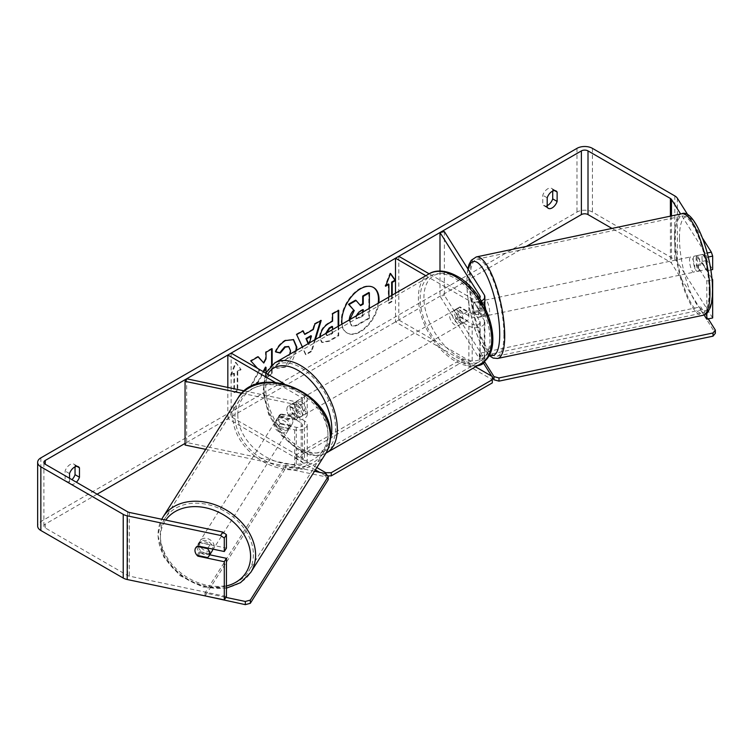 <?xml version="1.0" encoding="UTF-8"?>
<svg xmlns="http://www.w3.org/2000/svg" width="753" height="753" viewBox="0 0 753 753"><rect width="100%" height="100%" fill="white"/><g stroke="black" fill="none" stroke-linecap="round" stroke-linejoin="round"><path stroke-width="0.56" stroke-dasharray="3.77 2.82" d="M473.308 305.774A7.803 2.174 78.1 0 1 474.371 302.367A7.803 2.174 78.1 0 1 474.381 302.367L478.776 301.445L484.283 310.189A9.356 5.403 180 0 1 484.847 312.034A9.356 5.403 180 0 1 479.068 317.032A9.356 5.403 180 0 1 468.874 315.855L456.732 308.852A7.803 4.499 -120 0 0 456.149 309.097A7.803 4.499 -120 0 0 456.732 319.037L468.874 326.049A9.356 5.403 0 0 0 479.068 327.216A9.356 5.403 0 0 0 484.847 322.228A9.356 5.403 0 0 0 484.283 320.373L478.776 311.638A7.803 2.174 78.1 0 1 477.713 304.852A7.803 2.174 78.1 0 1 478.776 301.445L474.371 302.367L479.887 311.111A4.678 2.701 180 0 1 480.169 312.034A4.678 2.701 180 0 1 477.28 314.528A4.678 2.701 180 0 1 472.178 313.945L460.045 306.942A7.803 4.499 -120 0 0 459.452 307.186A7.803 4.499 -120 0 0 460.045 317.126L472.178 324.138A4.678 2.701 0 0 0 477.28 324.722A4.678 2.701 0 0 0 480.169 322.228A4.678 2.701 0 0 0 479.887 321.305L474.381 312.561A7.803 2.174 78.1 0 1 473.308 305.774A7.803 2.174 78.1 0 1 474.07 302.527L479.2 301.445A7.803 2.174 78.1 0 1 479.501 301.294A7.803 2.174 78.1 0 1 483.012 307.488L477.882 308.57A7.803 2.174 78.1 0 1 478.644 314.236A7.803 2.174 78.1 0 1 477.882 317.484L483.012 316.411A7.803 2.174 78.1 0 1 482.711 316.561A7.803 2.174 78.1 0 1 479.2 310.368L474.07 311.441A7.803 2.174 78.1 0 1 473.308 305.774M444.383 231.613L444.383 295.308L484.283 358.588A9.356 5.403 180 0 1 484.847 360.442A9.356 5.403 180 0 1 484.828 360.791M481.299 300.993A9.356 5.403 180 0 1 468.874 300.569L425.822 275.72M479.482 298.16A4.678 2.701 180 0 1 472.178 298.659L429.135 273.81M395.513 293.218L395.513 321.908L398.817 319.997L472.178 362.353A4.678 2.701 180 0 0 477.28 362.937A4.678 2.701 180 0 0 480.169 360.442A4.678 2.701 180 0 0 479.887 359.52L439.987 296.23L444.383 295.308M477.411 365.732A9.356 5.403 180 0 1 468.874 364.264L395.513 321.908M398.817 256.302L398.817 319.997M439.987 271.033L439.987 296.23M460.045 306.942L456.732 308.852M460.045 317.126L456.732 319.037M474.381 312.561L478.776 311.638M281.142 424.127A7.803 5.986 32.2 0 1 278.215 418.414A7.803 5.986 32.2 0 1 278.939 415.797A7.803 5.986 32.2 0 1 281.142 413.934L296.277 417.115A4.678 2.701 0 0 0 302.565 414.574A4.678 2.701 0 0 0 301.191 412.663L289.058 405.66A7.803 4.499 -120 0 0 288.465 405.914A7.803 4.499 -120 0 0 289.058 415.854L301.191 422.857A4.678 2.701 180 0 1 302.565 424.767A4.678 2.701 180 0 1 296.277 427.309L281.142 424.127L279.542 426.659A7.803 5.986 32.2 0 1 276.615 420.955A7.803 5.986 32.2 0 1 277.339 418.329A7.803 5.986 32.2 0 1 279.542 416.475L294.677 419.656A9.356 5.403 0 0 0 307.243 414.574A9.356 5.403 0 0 0 304.504 410.752L292.371 403.749A7.803 4.499 -120 0 0 291.778 404.003A7.803 4.499 -120 0 0 292.371 413.943L304.504 420.946A9.356 5.403 180 0 1 307.243 424.767A9.356 5.403 180 0 1 294.677 429.841L279.542 426.659M241.892 393.273L294.677 404.37A9.356 5.403 0 0 0 307.243 399.288A9.356 5.403 0 0 0 304.504 395.466L284.163 383.729M205.682 449.353L294.677 468.055A9.356 5.403 0 0 0 307.243 462.982A9.356 5.403 0 0 0 304.504 459.161L231.143 416.804L227.83 418.715L301.191 461.071A4.678 2.701 0 0 1 302.565 462.982L302.565 424.767M244.433 390.929L296.277 401.829A4.678 2.701 0 0 0 302.565 399.288A4.678 2.701 0 0 0 301.191 397.377L275.005 382.26M231.143 353.119L231.143 416.804M186.659 378.797L186.659 442.482L296.277 465.523A4.678 2.701 0 0 0 302.565 462.982M227.83 387.447L227.83 418.715M186.659 442.482L185.059 445.023M289.058 405.66L292.371 403.749M289.058 415.854L292.371 413.943M281.142 413.934L279.542 416.475M212.101 551.074A7.803 5.986 32.2 0 1 203.865 552.777A7.803 5.986 32.2 0 1 198.171 545.37A7.803 5.986 32.2 0 1 198.905 542.753A7.803 5.986 32.2 0 1 207.141 541.049A7.803 5.986 32.2 0 1 212.835 548.448A7.803 5.986 32.2 0 1 212.798 549.097M197.07 555.347L199.47 551.535A7.803 5.986 32.2 0 0 209.936 553.737L207.536 557.549M207.894 548.071L209.936 544.824A7.803 5.986 32.2 0 0 199.47 542.621L197.07 546.433M275.542 422.64A7.803 5.986 32.2 0 1 276.276 420.023A7.803 5.986 32.2 0 1 284.512 418.32A7.803 5.986 32.2 0 1 290.206 425.727A7.803 5.986 32.2 0 1 289.472 428.344A7.803 5.986 32.2 0 1 281.236 430.048A7.803 5.986 32.2 0 1 275.542 422.64M292.87 421.492A7.803 5.986 32.2 0 1 292.136 424.108A7.803 5.986 32.2 0 1 290.78 425.511L288.907 428.476A7.803 5.986 32.2 0 1 278.441 426.273L280.304 423.308A7.803 5.986 32.2 0 1 278.215 418.414A7.803 5.986 32.2 0 1 278.939 415.797A7.803 5.986 32.2 0 1 280.304 414.395L278.441 417.36A7.803 5.986 32.2 0 1 288.907 419.553L290.78 416.597A7.803 5.986 32.2 0 1 292.87 421.492M280.304 423.308L290.78 425.511M290.78 416.597L280.304 414.395M199.47 542.621L209.936 544.824M209.936 553.737L199.47 551.535M288.907 428.476L278.441 426.273M278.441 417.36L288.907 419.553M288.87 427.845A7.803 5.986 32.2 0 1 288.135 430.462A7.803 5.986 32.2 0 1 279.9 432.166A7.803 5.986 32.2 0 1 274.205 424.758A7.803 5.986 32.2 0 1 274.939 422.141A7.803 5.986 32.2 0 1 283.175 420.438A7.803 5.986 32.2 0 1 288.87 427.845M214.172 546.339A7.803 5.986 32.2 0 1 213.438 548.956A7.803 5.986 32.2 0 1 205.202 550.659A7.803 5.986 32.2 0 1 199.507 543.252A7.803 5.986 32.2 0 1 200.242 540.635A7.803 5.986 32.2 0 1 208.477 538.932A7.803 5.986 32.2 0 1 214.172 546.339M253.385 554.575A49.529 38.008 32.2 0 1 248.735 571.207A49.529 38.008 32.2 0 1 196.439 582.031A49.529 38.008 32.2 0 1 160.295 535.016A49.529 38.008 32.2 0 1 164.935 518.384A49.529 38.008 32.2 0 1 217.231 507.56A49.529 38.008 32.2 0 1 253.385 554.575M234.992 416.522A49.529 38.008 32.2 0 1 239.642 399.89A49.529 38.008 32.2 0 1 291.938 389.066A49.529 38.008 32.2 0 1 328.082 436.081A49.529 38.008 32.2 0 1 323.442 452.713A49.529 38.008 32.2 0 1 271.146 463.537A49.529 38.008 32.2 0 1 234.992 416.522M373.309 287.373A26.308 15.192 120 0 0 373.036 287.213A26.308 15.192 120 0 0 359.887 288.512A26.308 15.192 120 0 0 342.69 311.695A26.308 15.192 120 0 0 346.728 332.779A26.308 15.192 120 0 0 359.887 331.48A26.308 15.192 120 0 0 378.194 303.214M342.031 324.091A26.308 15.192 120 0 0 347.284 333.099A26.308 15.192 120 0 0 360.433 331.8A26.308 15.192 120 0 0 378.834 302.847M526.225 246.438L185.059 443.413M97.109 494.184L45.265 524.126A4.678 2.701 0 0 0 43.89 526.036A4.678 2.701 0 0 0 45.265 527.947L127.643 575.508A4.678 2.701 0 0 0 129.356 576.139L226.427 596.536M257.573 368.377L259.54 370.551L251.191 386.327L258.439 382.148L263.71 371.916M266.035 372.584L266.035 377.761L272.153 374.232L272.153 364.716M315.451 339.443L311.855 351.331L306 354.71L302.405 346.973M69.53 478.268L69.53 482.955A7.803 4.499 120 0 0 70.594 484.066A7.803 4.499 120 0 0 74.491 483.68A7.803 4.499 120 0 0 76.373 482.212M231.143 375.408L236.103 362.617L241.073 369.676L237.76 371.587L237.76 390.694L234.447 392.605L234.447 373.497L231.143 375.408L230.587 375.088L235.557 362.297L236.103 362.617M392.2 295.129L392.2 301.529L388.896 303.44L388.896 297.04M338.709 326.011L338.709 335.8L329.249 341.26L322.105 342.53L320.1 336.751M296.588 350.333L292.644 359.99L285.227 367.191L277.123 368.273L275.862 367.276L280.464 360.508L281.198 361.035L279.909 360.188L285.283 360.715L290.074 354.089M69.53 482.955L65.116 480.405A7.803 4.499 120 0 0 66.179 481.515A7.803 4.499 120 0 0 70.085 481.129A7.803 4.499 120 0 0 71.959 479.67M547.196 205.644A7.803 4.499 -60 0 1 543.845 205.738A7.803 4.499 -60 0 1 542.781 204.628L542.781 195.253A7.803 4.499 -60 0 1 551.648 188.41A7.803 4.499 -60 0 1 552.711 189.521L552.711 191.055M547.196 207.179L542.781 204.628M712.677 317.954L677.342 261.912A10.918 6.306 0 0 0 674.81 259.606L592.423 212.045A10.918 6.306 0 0 0 576.977 212.045L40.85 521.575A10.918 6.306 0 0 0 37.65 526.036M75.046 466.832L75.046 465.298A7.803 4.499 120 0 0 73.982 464.187A7.803 4.499 120 0 0 65.116 471.03L65.116 480.405M704.14 314.952L671.478 263.145A4.678 2.701 0 0 0 670.396 262.157L611.973 228.423M708.253 257.027L706.813 257.338L705.476 253.375L680.646 213.993M705.476 253.375L707.265 253.008M702.709 238.447L687.988 215.104M209.739 554.81L200.034 552.777A7.803 5.986 32.2 0 1 197.841 544.447A7.803 5.986 32.2 0 1 200.034 542.584L226.427 548.128M706.813 257.338L706.813 270.779L710.776 269.951M706.813 270.779L697.212 255.549A7.803 2.174 78.1 0 0 697.203 255.549A7.803 2.174 78.1 0 0 696.139 258.947A7.803 2.174 78.1 0 0 697.212 265.734L706.813 280.973L706.813 313.22M711.877 278.459L703.076 264.501A7.803 2.174 78.1 0 1 702.003 257.714A7.803 2.174 78.1 0 1 703.067 254.316A7.803 2.174 78.1 0 1 703.076 254.316L712.677 269.546M697.212 255.549L703.076 254.316L697.203 255.549M706.813 280.973L712.009 279.881M697.212 265.734L703.076 264.501M554.566 190.594L552.711 189.521M547.196 197.804L542.781 195.253M200.034 552.777L198.255 555.601M200.034 542.584L197.907 545.972M76.9 466.371L75.046 465.298M69.53 473.581L65.116 471.03M368.819 292.512L368.819 318.048L358.362 324.082C355.021 325.964 352.62 326.425 351.162 325.465L349.223 319.94M355.557 300.174L360.198 305.229M351.162 325.465L351.764 325.814L351.105 325.437L351.717 325.785L349.825 319.592M368.819 318.048L369.375 318.368L358.917 324.402C355.567 326.284 353.166 326.746 351.717 325.785M369.375 308.306L369.375 318.368M360.009 305.332L360.565 305.652M235.557 362.297L241.073 369.676M240.518 369.356L237.204 371.267L237.76 371.587M237.204 371.267L237.204 390.374L237.76 390.694M234.447 373.497L233.901 373.177L233.901 392.285L234.447 392.605M233.901 392.285L237.204 390.374M233.901 373.177L230.587 375.088M391.654 295.449L391.654 301.209L392.2 301.529M391.654 301.209L388.341 303.12L388.896 303.44M388.341 284.013L388.341 303.12M390.431 273.744L389.998 273.132L385.028 285.924L385.583 286.244M385.028 285.924L385.903 285.425M389.998 273.132L390.543 273.443M304.231 334.116L312.777 329.183L313.323 329.503M312.777 329.183L314.33 323.762L314.876 324.082M314.33 323.762L320.637 320.119L321.192 320.439M320.637 320.119L320.411 320.891M314.66 339.895L311.309 351.011L311.855 351.331M311.309 351.011L305.445 354.39L306 354.71M305.445 354.39L296.663 334.596M296.117 334.276L302.631 330.52L303.177 330.84M302.631 330.52L302.857 331.028M308.137 343.66L308.419 344.347L310.895 335.725M308.466 343.472L308.975 344.667L309.492 342.879M308.419 344.347L308.975 344.667M338.153 326.331L338.153 335.48L328.703 340.94L321.55 342.21L319.526 337.212C319.95 330.906 323.112 326.03 329.014 322.566L332.035 320.816L332.591 321.136M332.035 320.816L332.035 313.54L332.591 313.86M332.035 313.54L338.153 310.01L338.709 310.321M338.153 310.01L338.153 310.641M338.153 335.48L338.709 335.8M325.644 333.56L326.378 335.292L329.174 334.737L332.035 333.08L332.035 326.35M326.218 333.221L326.934 335.603L329.72 335.057L332.591 333.4L332.591 329.541M332.035 333.08L332.591 333.4M258.072 356.875L257.695 356.461L250.354 360.696L259.54 370.551M258.994 370.231L250.636 386.007L251.191 386.327M250.354 360.696L250.909 361.016M257.695 356.461L258.251 356.771M271.598 349.072L271.598 348.432L265.48 351.962L265.48 358.55L266.035 358.87M265.48 358.55L263.249 362.72M265.48 351.962L266.035 352.282M271.598 348.432L272.153 348.752M265.48 367.106L265.48 377.441L271.598 373.912L272.153 374.232M271.598 373.912L271.598 365.177M265.48 377.441L266.035 377.761M250.636 386.007L257.884 381.827L258.439 382.148M257.884 381.827L263.164 371.606M275.777 351.773L275.156 351.623C277.01 346.973 280.267 343.18 284.926 340.224L293.303 339.509M295.901 350.729L284.672 366.871L276.567 367.953L275.862 367.276M275.316 366.965L279.909 360.188L284.738 360.395C288.032 358.099 289.792 354.842 289.999 350.616L288.559 346.587M275.156 351.623L275.702 351.943M356.009 316.025L356.583 318.632L359.237 318.095L363.247 315.771L363.247 311.846M362.692 309.963L362.692 309.332L358.654 311.667L355.369 316.665L356.028 318.312L358.682 317.775L362.692 315.46L363.247 315.771M362.692 309.332L363.247 309.643M362.692 315.46L362.692 312.166M693.212 259.569A7.803 2.174 78.1 0 1 694.275 256.161A7.803 2.174 78.1 0 1 697.071 259.983A7.803 2.174 78.1 0 1 698.549 268.03A7.803 2.174 78.1 0 1 697.485 271.428A7.803 2.174 78.1 0 1 694.69 267.607A7.803 2.174 78.1 0 1 693.212 259.569M706.578 260.51A7.803 2.174 78.1 0 1 707.34 266.176A7.803 2.174 78.1 0 1 706.578 269.433L702.765 263.381A7.803 2.174 78.1 0 1 702.003 257.714A7.803 2.174 78.1 0 1 702.765 254.467L706.578 260.51L699.979 261.903A7.803 2.174 78.1 0 0 696.469 255.7A7.803 2.174 78.1 0 0 696.177 255.851L702.765 254.467M702.765 263.381L696.177 264.774A7.803 2.174 78.1 0 0 699.678 270.967A7.803 2.174 78.1 0 0 699.979 270.816L706.578 269.433M485.619 308.965A7.803 2.174 78.1 0 1 485.977 312.693A7.803 2.174 78.1 0 1 484.913 316.1A7.803 2.174 78.1 0 1 482.118 312.279A7.803 2.174 78.1 0 1 480.64 304.231A7.803 2.174 78.1 0 1 481.704 300.833A7.803 2.174 78.1 0 1 484.847 305.709M477.882 308.57L474.07 302.527M474.07 311.441L477.882 317.484M696.177 255.851L699.979 261.903M699.979 270.816L696.177 264.774M483.012 316.411L479.2 310.368M479.2 301.445L483.012 307.488M484.301 303.459A7.803 2.174 78.1 0 1 485.365 300.061A7.803 2.174 78.1 0 1 488.16 303.883A7.803 2.174 78.1 0 1 489.638 311.93A7.803 2.174 78.1 0 1 488.575 315.328A7.803 2.174 78.1 0 1 485.779 311.507A7.803 2.174 78.1 0 1 484.301 303.459M689.541 260.331A7.803 2.174 78.1 0 1 690.605 256.933A7.803 2.174 78.1 0 1 693.4 260.754A7.803 2.174 78.1 0 1 694.878 268.802A7.803 2.174 78.1 0 1 693.814 272.2A7.803 2.174 78.1 0 1 691.019 268.379A7.803 2.174 78.1 0 1 689.541 260.331M709.157 291.439A49.529 13.836 78.1 0 1 702.398 313.041A49.529 13.836 78.1 0 1 684.646 288.757A49.529 13.836 78.1 0 1 675.272 237.694A49.529 13.836 78.1 0 1 682.03 216.092A49.529 13.836 78.1 0 1 699.782 240.376A49.529 13.836 78.1 0 1 709.157 291.439M503.917 334.567A49.529 13.836 78.1 0 1 497.159 356.169A49.529 13.836 78.1 0 1 479.407 331.885A49.529 13.836 78.1 0 1 470.032 280.822A49.529 13.836 78.1 0 1 476.79 259.22A49.529 13.836 78.1 0 1 494.533 283.505A49.529 13.836 78.1 0 1 503.917 334.567M297.887 403.109A7.803 4.499 60 0 1 302.979 409.99A7.803 4.499 60 0 1 301.784 416.24A7.803 4.499 60 0 1 297.887 415.854A7.803 4.499 60 0 1 292.785 408.973A7.803 4.499 60 0 1 293.981 402.723A7.803 4.499 60 0 1 297.887 403.109M296.305 410.479A7.803 4.499 60 0 1 296.305 419.402L300.165 417.171A7.803 4.499 60 0 1 300.127 417.19A7.803 4.499 60 0 1 296.23 416.804A7.803 4.499 60 0 1 292.286 412.616L288.427 414.847A7.803 4.499 60 0 1 288.427 405.933L296.305 410.479L300.165 408.248A7.803 4.499 60 0 0 296.23 404.069A7.803 4.499 60 0 0 292.324 403.683L291.778 404.003M296.305 419.402L288.427 414.847M293.981 402.723L292.324 403.683A7.803 4.499 60 0 1 292.324 403.683L300.165 408.248M457.843 310.763A7.803 4.499 60 0 1 462.935 317.634A7.803 4.499 60 0 1 461.74 323.884A7.803 4.499 60 0 1 457.843 323.498A7.803 4.499 60 0 1 452.741 316.627A7.803 4.499 60 0 1 453.937 310.377A7.803 4.499 60 0 1 457.843 310.763M467.293 320.674L463.434 322.905A7.803 4.499 60 0 1 463.396 322.933A7.803 4.499 60 0 1 459.49 322.548A7.803 4.499 60 0 1 455.556 318.359L459.415 316.128A7.803 4.499 60 0 1 459.415 307.215L467.293 311.761A7.803 4.499 60 0 1 467.293 320.674L459.415 316.128M467.293 311.761L463.434 313.992A7.803 4.499 60 0 0 459.49 309.803A7.803 4.499 60 0 0 455.593 309.417A7.803 4.499 60 0 0 455.556 309.445L459.415 307.215M455.556 309.445L463.434 313.992M463.434 322.905L455.556 318.359M300.165 417.171L292.286 412.616M300.645 401.518A7.803 4.499 60 0 1 305.737 408.39A7.803 4.499 60 0 1 304.541 414.639A7.803 4.499 60 0 1 300.645 414.254A7.803 4.499 60 0 1 295.543 407.382A7.803 4.499 60 0 1 296.738 401.133A7.803 4.499 60 0 1 300.645 401.518M455.085 312.354A7.803 4.499 60 0 1 460.177 319.225A7.803 4.499 60 0 1 458.982 325.475A7.803 4.499 60 0 1 455.085 325.089A7.803 4.499 60 0 1 449.983 318.218A7.803 4.499 60 0 1 451.179 311.968A7.803 4.499 60 0 1 455.085 312.354M455.085 359.04A49.378 28.51 60 0 1 422.828 315.526A49.378 28.51 60 0 1 430.396 275.965A49.378 28.51 60 0 1 455.085 278.403A49.378 28.51 60 0 1 487.342 321.917A49.378 28.51 60 0 1 479.765 361.487A49.378 28.51 60 0 1 455.085 359.04M300.645 448.204A49.378 28.51 60 0 1 268.379 404.69A49.378 28.51 60 0 1 275.956 365.13A49.378 28.51 60 0 1 300.645 367.568A49.378 28.51 60 0 1 332.901 411.082A49.378 28.51 60 0 1 325.324 450.652A49.378 28.51 60 0 1 300.645 448.204M483.53 363.21L479.313 356.517L479.313 353.336L700.676 306.819L708.281 318.877M479.313 356.517L700.676 310.001L700.676 306.819M700.676 310.001L715.35 333.278M484.593 361.704L479.313 353.336M492.311 377.14L491.7 376.171M315.375 469.9L295.402 458.361L295.402 455.179L461.975 359.012L475.51 366.824M295.402 458.361L461.975 362.193L461.975 359.012M461.975 362.193L492.311 379.71L492.311 382.891M492.311 376.519L492.311 379.71M316.844 467.566L295.402 455.179M327.677 475.877L325.738 475.877L325.738 473.628M325.738 475.877L319.601 472.338M205.004 595.868L205.004 592.988L225.891 597.383M328.223 479.727L325.889 476.847L285.575 468.375L205.004 596.178M285.575 468.375L285.575 465.185L205.004 592.988M325.889 476.847L325.889 473.656M314.509 471.265L285.575 465.185M484.283 320.373L484.283 358.588M484.283 294.903L484.283 310.189M468.874 300.569L468.874 315.855M468.874 326.049L468.874 364.264M472.178 324.138L472.178 362.353M479.887 321.305L479.887 359.52M472.178 298.659L472.178 313.945M479.887 297.67L479.887 311.111M294.677 404.37L294.677 419.656M294.677 429.841L294.677 468.055M304.504 395.466L304.504 410.752M304.504 420.946L304.504 459.161M301.191 422.857L301.191 461.071M296.277 427.309L296.277 465.523M301.191 397.377L301.191 412.663M296.277 401.829L296.277 417.115M162.959 517.132A51.872 39.796 -147.8 0 0 158.092 534.555A51.872 39.796 -147.8 0 0 195.949 583.791A51.872 39.796 -147.8 0 0 250.721 572.459M226.427 586.003A47.976 36.803 32.2 0 1 160.427 537.435A47.976 36.803 32.2 0 1 165.745 520.097M325.418 453.965A51.872 39.796 32.2 0 1 270.647 465.298A51.872 39.796 32.2 0 1 232.79 416.061A51.872 39.796 32.2 0 1 237.656 398.638M237.797 414.715A47.976 36.803 -147.8 0 0 282.874 463.359A47.976 36.803 -147.8 0 0 327.95 433.662A47.976 36.803 -147.8 0 0 282.874 385.018A47.976 36.803 -147.8 0 0 237.797 414.715M45.265 527.947L45.265 524.126M576.977 148.35L576.977 212.045M40.85 457.88L40.85 521.575M129.356 512.445L129.356 576.139M127.643 511.814L127.643 575.508M670.396 216.149L670.396 262.157M671.478 215.913L671.478 263.145M677.342 198.218L677.342 261.912M674.81 195.912L674.81 259.606M592.423 148.35L592.423 212.045M349.204 320.656L349.759 320.976M349.204 320.58L349.759 320.9M358.362 324.082L358.917 324.402M319.526 337.212L320.081 337.532M329.014 322.566L329.569 322.877M328.703 340.94L329.249 341.26M319.526 337.288L320.081 337.608M329.174 334.737L329.72 335.057M284.926 340.224L285.472 340.544M284.672 366.871L285.227 367.191M284.738 360.395L285.283 360.715M289.999 350.616L290.554 350.936M289.999 350.55L290.554 350.87M355.369 316.589L355.915 316.9M355.369 316.665L355.915 316.975M358.654 311.667L359.2 311.977M358.682 317.775L359.237 318.095M681.55 213.805A51.872 14.486 -101.9 0 0 674.472 236.423A51.872 14.486 -101.9 0 0 684.289 289.896A51.872 14.486 -101.9 0 0 702.878 315.328M679.47 237.769A47.976 13.394 78.1 0 1 695.876 224.629A47.976 13.394 78.1 0 1 712.282 289.82A47.976 13.394 78.1 0 1 695.876 302.97A47.976 13.394 78.1 0 1 679.47 237.769M497.639 358.456A51.872 14.486 78.1 0 1 479.049 333.024A51.872 14.486 78.1 0 1 469.232 279.551A51.872 14.486 78.1 0 1 476.31 256.933M468.168 269.339A47.976 13.394 -101.9 0 0 466.898 282.441A47.976 13.394 -101.9 0 0 489.441 354.522M429.144 273.8A51.872 29.951 -120 0 0 421.191 315.366A51.872 29.951 -120 0 0 455.085 361.073A51.872 29.951 -120 0 0 481.016 363.643M457.843 277.961A47.976 27.701 60 0 1 491.756 336.713A47.976 27.701 60 0 1 457.843 356.301A47.976 27.701 60 0 1 423.92 297.548A47.976 27.701 60 0 1 457.843 277.961M265.781 373.111L262.966 392.257L268.765 414.696L281.622 435.658L298.687 450.435C312.203 457.89 321.926 455.894 326.576 452.807A51.872 29.951 60 0 1 300.645 450.247A51.872 29.951 60 0 1 266.75 404.53A51.872 29.951 60 0 1 274.704 362.965M267.682 374.213A47.976 27.701 -120 0 0 297.887 448.647A47.976 27.701 -120 0 0 330.313 439.696M484.847 312.034L484.847 307.384M480.169 322.228L480.169 360.442M484.847 322.228L484.847 360.442M480.169 312.034L480.169 296.748M456.149 309.097L459.452 307.186M307.243 414.574L307.243 399.288M307.243 462.982L307.243 424.767M302.565 399.288L302.565 414.574M276.276 420.023L277.339 418.329M226.427 588.168L202.736 586.992L180.099 575.725L163.825 557.069L157.857 535.327L161.735 519.25M198.905 542.753L197.841 544.447M292.136 424.108L289.472 428.344M288.135 430.462L213.438 548.956M274.939 422.141L200.242 540.635M239.642 399.89L164.935 518.384M323.442 452.713L248.735 571.207M373.036 287.213L373.592 287.533M70.594 484.066L66.179 481.515M548.259 208.289L543.845 205.738M43.89 526.036L43.89 462.342M551.648 188.41L556.062 190.961M73.982 464.187L78.397 466.738M346.728 332.779L347.284 333.099M322.105 342.53L321.55 342.21M326.934 335.603L326.378 335.292M293.585 339.659L293.03 339.349M277.123 368.273L276.567 367.953M356.028 318.312L356.583 318.632M467.801 268.746L466.662 281.669L467.415 294.762L470.041 311.215L474.823 329.089L479.482 341.081L488.932 355.463M694.275 256.161L696.469 255.7M697.485 271.428L699.678 270.967M481.704 300.833L479.501 301.294M482.711 316.561L484.913 316.1M485.365 300.061L690.605 256.933M488.575 315.328L693.814 272.2M497.159 356.169L702.398 313.041M476.79 259.22L682.03 216.092M300.127 417.19L301.784 416.24M461.74 323.884L463.396 322.933M453.937 310.377L455.593 309.417M304.541 414.639L458.982 325.475M296.738 401.133L451.179 311.968M275.956 365.13L430.396 275.965M325.324 450.652L479.765 361.487"/><path stroke-width="1.13" d="M479.482 298.16A4.678 2.701 180 0 0 480.169 296.748A4.678 2.701 180 0 0 479.887 295.825L439.987 232.536L444.383 231.613L484.283 294.903A9.356 5.403 180 0 1 484.847 296.748A9.356 5.403 180 0 1 481.299 300.993M425.822 275.72L395.513 258.213L395.513 293.218M484.828 360.791A9.356 5.403 180 0 1 477.411 365.732M429.135 273.81L398.817 256.302L395.513 258.213M439.987 232.536L439.987 271.033M244.433 390.929L186.659 378.797L185.059 381.338L241.892 393.273M185.059 381.338L185.059 445.023L205.682 449.353M284.163 383.729L231.143 353.119L227.83 355.03L227.83 387.447M275.005 382.26L227.83 355.03M212.798 549.097A7.803 5.986 32.2 0 1 212.101 551.074L208.901 556.147A7.803 5.986 32.2 0 1 207.536 557.549L197.07 555.347A7.803 5.986 32.2 0 1 194.971 550.452A7.803 5.986 32.2 0 1 195.705 547.826A7.803 5.986 32.2 0 1 197.07 546.433L207.536 548.636A7.803 5.986 32.2 0 1 209.635 553.53A7.803 5.986 32.2 0 1 208.901 556.147M207.536 548.636L207.894 548.071M378.194 303.214A26.308 15.192 120 0 0 373.309 287.373M378.834 302.847A26.308 15.192 120 0 0 373.592 287.533A26.308 15.192 120 0 0 360.433 288.832A26.308 15.192 120 0 0 342.031 324.091M611.973 228.423L588.008 214.586A4.678 2.701 0 0 0 581.391 214.586L526.225 246.438M185.059 443.413L97.109 494.184M680.646 213.993L671.478 199.451A4.678 2.701 0 0 0 670.396 198.463L588.008 150.901A4.678 2.701 0 0 0 581.391 150.901L45.265 460.431A4.678 2.701 0 0 0 43.89 462.342A4.678 2.701 0 0 0 45.265 464.253L127.643 511.814A4.678 2.701 0 0 0 129.356 512.445L222.766 532.07L226.427 534.686L226.427 548.128L224.29 551.516L224.29 538.066L220.629 535.458L222.766 532.07M272.153 364.716L272.153 348.752L266.035 352.282L266.035 358.87L263.795 363.04L258.251 356.771L250.909 361.016L257.573 368.377M263.71 371.916L266.035 367.417L266.035 372.584M302.405 346.973L296.663 334.596L303.177 330.84L304.777 334.436L313.323 329.503L314.876 324.082L321.192 320.439L315.451 339.443M547.196 197.804A7.803 4.499 -60 0 1 556.062 190.961A7.803 4.499 -60 0 1 557.126 192.071L557.126 201.446A7.803 4.499 -60 0 1 552.156 207.903A7.803 4.499 -60 0 1 548.259 208.289A7.803 4.499 -60 0 1 547.196 207.179L547.196 197.804M76.373 482.212A7.803 4.499 120 0 0 79.46 477.223L79.46 467.848A7.803 4.499 120 0 0 78.397 466.738A7.803 4.499 120 0 0 69.53 473.581L69.53 478.268M391.654 295.449L391.654 282.102L392.2 282.422L395.513 280.511L390.543 273.443L385.583 286.244L388.896 284.333L388.896 297.04M392.2 282.422L392.2 295.129M320.081 337.532C320.496 331.226 323.658 326.341 329.569 322.877L332.591 321.136L332.591 313.86L338.709 310.321L338.709 326.011M290.074 354.089L290.554 350.87L288.841 346.728L285.283 347.095L280.304 353.063L275.702 351.943C277.556 347.293 280.813 343.5 285.472 340.544L293.585 339.659L296.851 347.152L296.588 350.333M552.711 191.055L552.711 198.896A7.803 4.499 -60 0 1 547.742 205.353A7.803 4.499 -60 0 1 547.196 205.644M687.988 215.104L677.342 198.218A10.918 6.306 0 0 0 674.81 195.912L592.423 148.35A10.918 6.306 0 0 0 576.977 148.35L40.85 457.88A10.918 6.306 0 0 0 37.65 462.342A10.918 6.306 0 0 0 40.85 466.804L123.228 514.365A10.918 6.306 0 0 0 127.219 515.833L220.629 535.458M71.959 479.67A7.803 4.499 120 0 0 75.046 474.672L75.046 466.832M707.265 253.008L711.34 252.151L702.709 238.447M37.65 462.342L37.65 526.036A10.918 6.306 0 0 0 40.85 530.489L123.228 578.059A10.918 6.306 0 0 0 127.219 579.518L224.29 599.925L226.427 596.536L226.427 558.321L224.29 561.71L224.29 599.925M224.29 561.71L197.907 556.156A7.803 5.986 32.2 0 1 195.705 547.826A7.803 5.986 32.2 0 1 197.907 545.972L224.29 551.516M226.427 534.686L224.29 538.066M226.427 558.321L209.739 554.81M706.813 313.22L706.813 319.187L704.14 314.952M712.009 279.881L712.677 279.74L712.677 317.954L706.813 319.187M711.34 252.151L712.677 256.105L712.677 269.546L710.776 269.951M712.677 256.105L708.253 257.027M712.677 279.74L711.877 278.459M557.126 192.071L554.566 190.594M557.126 201.446L552.711 198.896M198.255 555.601L197.907 556.156M79.46 467.848L76.9 466.371M79.46 477.223L75.046 474.672M349.204 320.58C349.354 316.608 350.87 313.116 353.759 310.114L348.479 304.259L349.034 304.579L356.103 300.494L360.565 305.652L363.247 304.099L363.247 296.371L369.375 292.832L369.375 308.306M356.103 300.494L355.557 300.174L348.479 304.259M360.198 305.229L362.692 303.788L362.692 296.051L368.819 292.512L369.375 292.832M362.692 296.051L363.247 296.371M362.692 303.788L363.247 304.099M353.759 310.114L349.034 304.579M349.825 319.592L354.305 310.434M385.903 285.425L388.341 284.013L388.896 284.333M391.654 282.102L394.958 280.191L395.513 280.511M394.958 280.191L390.431 273.744M320.411 320.891L314.66 339.895M302.857 331.028L304.777 334.436M309.492 342.879L311.45 336.045L310.895 335.725L305.982 338.568L308.137 343.66M311.45 336.045L306.527 338.888L308.466 343.472M305.982 338.568L306.527 338.888M338.153 310.641L338.153 326.331M332.591 329.541L332.591 326.67L332.035 326.35L329.136 328.026L325.644 333.56M332.591 326.67L329.692 328.336L326.19 333.673M258.072 356.875L263.795 363.04M271.598 365.177L271.598 349.072M263.164 371.606L265.48 367.106L266.035 367.417M293.303 339.509L296.305 346.832L295.901 350.729M288.559 346.587L284.738 346.775L279.758 352.752L280.304 353.063M279.758 352.752L275.777 351.773M363.247 311.846L363.247 309.643L359.2 311.977L355.915 316.9M362.692 312.166L362.692 309.963M484.847 305.709A7.803 2.174 78.1 0 1 485.619 308.965M708.281 318.877L715.35 330.096L715.35 333.278L713.016 336.167L498.985 381.14L493.987 379.794L493.987 376.613L484.593 361.704M493.987 379.794L492.311 377.14M491.7 376.171L483.53 363.21M713.016 336.167L713.016 332.977L498.985 377.959L498.985 381.14M713.016 332.977L715.35 330.096M493.987 376.613L498.985 377.959M475.51 366.824L492.311 376.519L492.311 379.71L331.254 472.696L331.254 475.877L327.677 475.877M325.738 473.628L325.738 472.696L316.844 467.566M319.601 472.338L315.375 469.9M492.311 379.71L492.311 382.891L331.254 475.877M325.738 472.696L331.254 472.696M225.891 597.383L245.318 601.459L245.318 604.65L205.004 595.868M245.318 604.65L250.316 603.304L250.316 600.113L328.223 476.545L325.889 473.656L314.509 471.265M250.316 603.304L328.223 479.727L328.223 476.545M250.316 600.113L245.318 601.459M479.887 295.825L479.887 297.67M162.959 517.132L237.656 398.638A51.872 39.796 32.2 0 1 292.428 387.306A51.872 39.796 32.2 0 1 330.285 436.542A51.872 39.796 32.2 0 1 325.418 453.965L250.721 572.459A51.872 39.796 -147.8 0 0 255.587 555.036A51.872 39.796 -147.8 0 0 217.73 505.8A51.872 39.796 -147.8 0 0 162.959 517.132L161.735 519.25M165.745 520.097A47.976 36.803 32.2 0 1 216.459 511.221A47.976 36.803 32.2 0 1 250.58 556.382A47.976 36.803 32.2 0 1 226.427 586.003M581.391 150.901L581.391 214.586M45.265 460.431L45.265 464.253M127.219 515.833L127.219 579.518M588.008 150.901L588.008 214.586M670.396 198.463L670.396 216.149M671.478 199.451L671.478 215.913M40.85 466.804L40.85 530.489M123.228 514.365L123.228 578.059M329.136 328.026L329.692 328.336M296.305 346.832L296.851 347.152M296.305 346.907L296.851 347.227M284.738 346.775L285.283 347.095M709.957 292.71A51.872 14.486 -101.9 0 0 700.139 239.238A51.872 14.486 -101.9 0 0 681.55 213.805C694.53 207.452 712.969 256.829 712.517 290.592C712.545 297.68 711.754 303.421 710.173 307.808L707.905 312.015C707.792 312.843 706.107 313.954 702.878 315.328A51.872 14.486 -101.9 0 0 709.957 292.71M681.55 213.805L476.31 256.933A51.872 14.486 78.1 0 1 494.89 282.366A51.872 14.486 78.1 0 1 504.717 335.838A51.872 14.486 78.1 0 1 497.639 358.456L702.878 315.328M489.441 354.522A47.976 13.394 -101.9 0 0 499.719 334.492A47.976 13.394 -101.9 0 0 486.532 275.184A47.976 13.394 -101.9 0 0 468.168 269.339M481.016 363.643A51.872 29.951 -120 0 0 488.97 322.077A51.872 29.951 -120 0 0 455.085 276.37A51.872 29.951 -120 0 0 429.144 273.8C433.794 270.713 443.517 268.727 457.033 276.172C487.85 292.531 506.223 350.559 481.016 363.643L325.898 453.184M429.144 273.8L274.704 362.965A51.872 29.951 60 0 1 300.645 365.534A51.872 29.951 60 0 1 334.53 411.242A51.872 29.951 60 0 1 326.576 452.807M330.313 439.696A47.976 27.701 -120 0 0 297.887 370.307A47.976 27.701 -120 0 0 267.682 374.213M484.847 307.384L484.847 296.748M250.721 572.459L240.555 582.643L226.427 588.168M325.418 453.965C328.807 448.534 330.501 442.472 330.52 435.771C333.127 392.605 258.025 361.713 237.656 398.638M288.841 346.728L288.295 346.408M476.31 256.933L471.237 260.303L468.978 264.557L467.801 268.746M488.932 355.463L493.187 358.108L497.639 358.456M274.704 362.965L265.781 373.111"/></g></svg>

